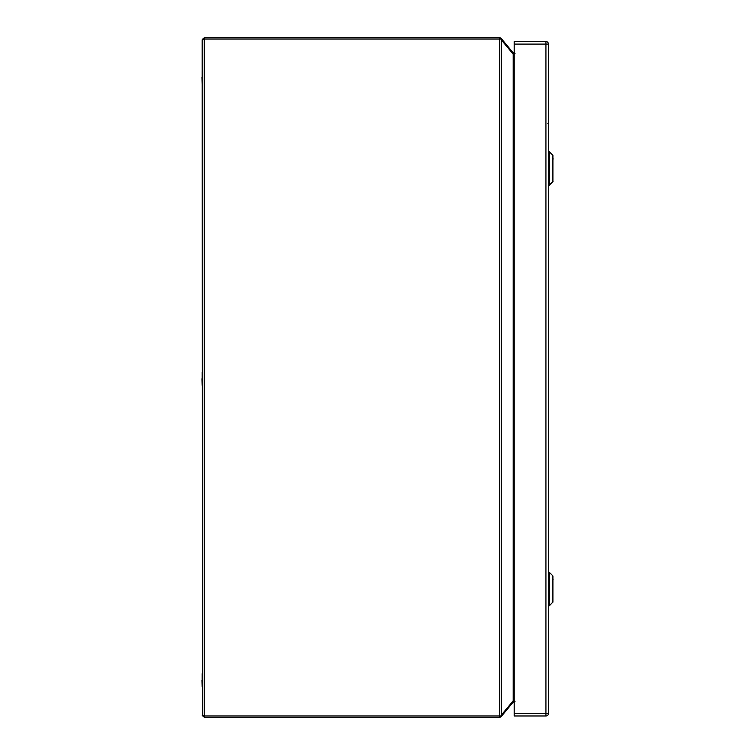 <?xml version="1.0" encoding="UTF-8"?>
<svg xmlns="http://www.w3.org/2000/svg" width="755" height="755" viewBox="0 0 755 755"><rect width="100%" height="100%" fill="white"/><g stroke="black" fill="none" stroke-linecap="round" stroke-linejoin="round"><path stroke-width="1.13" d="M547.875 123.556L548.63 123.556L548.47 112.721M202.18 77.312L202.18 70.706M202.01 77.312L202.18 83.909M202.18 680.227L202.18 673.63M202.01 680.227L202.18 686.833M202.18 378.765L202.18 372.168M202.01 378.765L202.18 385.371M552.99 579.897L552.99 579M552.905 602.207L552.905 575.895L549.385 572.375L549.385 605.727L552.99 601.99M552.99 159.333L552.99 158.437M552.905 181.644L552.905 155.332L549.385 151.812L549.385 185.164L552.99 181.427M514.202 44.092L514.202 41.553L545.931 41.553A2.539 2.539 0 0 1 548.47 44.092L548.47 713.447A2.539 2.539 0 0 1 545.931 715.985L514.202 715.985L514.202 713.447L545.931 713.447L545.931 44.092L514.202 44.092L514.202 713.447M514.202 53.586A2.114 2.114 0 0 1 513.221 52.925L501.056 38.222A2.114 2.114 0 0 0 499.716 37.75L204.294 37.75L204.294 717.25L202.18 715.136L204.294 715.985L499.716 715.985L499.716 39.015L204.294 39.015L202.18 39.864L204.294 37.75L202.18 39.864L202.34 715.948L202.18 715.136L204.294 717.25L499.716 717.25A2.114 2.114 0 0 0 501.056 716.778L513.221 702.074A2.114 2.114 0 0 1 514.202 701.414M515.023 701.319L512.485 702.622L513.221 702.074L512.485 702.622L513.221 700.734L513.221 54.266L514.202 54.266M515.023 53.681L512.485 52.378L513.221 52.925L512.485 52.378L513.221 54.266L501.348 39.864L501.348 715.136L501.056 715.985L499.716 715.985L499.716 717.25A2.114 2.114 0 0 0 501.056 716.778L501.056 715.985L501.348 716.476M514.202 700.734L513.221 700.734L501.348 715.136M501.348 38.524L501.056 38.222A2.114 2.114 0 0 0 499.716 37.75L499.716 39.015L501.056 39.015L501.056 38.222A2.114 2.114 0 0 0 499.716 37.75M501.348 39.864L501.056 39.015M549.385 572.375L548.592 572.375L548.592 605.727L549.385 605.727M549.385 151.812L548.592 151.812L548.592 185.164L549.385 185.164M545.931 41.553L545.931 44.092L548.47 44.092A2.539 2.539 0 0 0 545.931 41.553M548.47 713.447L545.931 713.447L545.931 715.985M202.34 39.052L202.18 39.864"/></g></svg>

